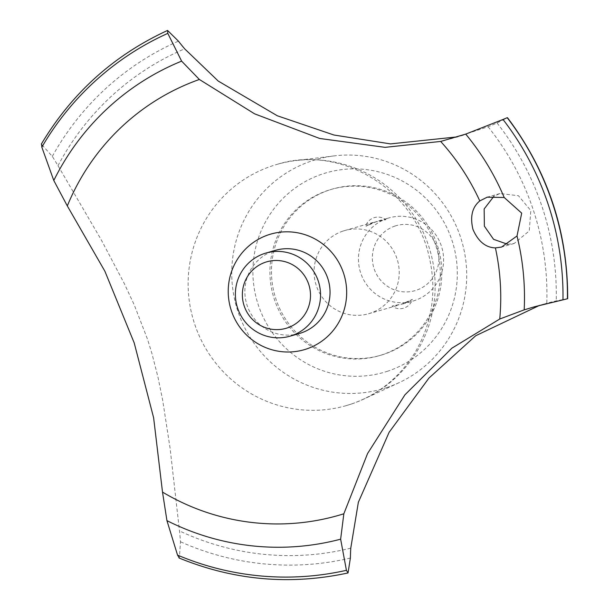 <?xml version="1.0" encoding="UTF-8"?>
<svg xmlns="http://www.w3.org/2000/svg" width="609" height="609" viewBox="0 0 609 609"><rect width="100%" height="100%" fill="white"/><g stroke="black" fill="none" stroke-linecap="round" stroke-linejoin="round"><path stroke-width="0.46" stroke-dasharray="3.04 2.28" d="M382.422 354.697A86.539 85.062 74.1 0 1 378.874 355.801A86.539 85.062 74.1 0 1 273.852 297.763A86.539 85.062 74.1 0 1 327.794 190.472A86.539 85.062 74.1 0 1 331.334 189.376A86.539 85.062 74.1 0 1 436.364 247.414A86.539 85.062 74.1 0 1 382.422 354.697M383.952 354.263A86.539 85.062 74.1 0 1 380.412 355.359A86.539 85.062 74.1 0 1 275.382 297.321A86.539 85.062 74.1 0 1 329.324 190.031A86.539 85.062 74.1 0 1 332.864 188.935A86.539 85.062 74.1 0 1 437.894 246.972A86.539 85.062 74.1 0 1 383.952 354.263M386.898 387.53A119.372 117.331 74.1 0 1 237.936 311.473A119.372 117.331 74.1 0 1 311.542 161.004A119.372 117.331 74.1 0 1 334.174 155.896A119.372 117.331 74.1 0 1 462.041 242.039A119.372 117.331 74.1 0 1 398.971 382.718A119.372 117.331 74.1 0 1 386.898 387.53M387.887 371.125A103.85 102.076 74.1 0 1 258.292 304.949A103.85 102.076 74.1 0 1 322.328 174.045A103.85 102.076 74.1 0 1 451.924 240.22A103.85 102.076 74.1 0 1 387.887 371.125M351.248 404.071A125.484 123.345 74.1 0 1 346.102 405.663A125.484 123.345 74.1 0 1 193.822 321.506A125.484 123.345 74.1 0 1 272.033 165.937A125.484 123.345 74.1 0 1 277.171 164.346A125.484 123.345 74.1 0 1 295.822 160.57A125.484 123.345 74.1 0 1 428.622 245.891A125.484 123.345 74.1 0 1 363.931 399.017A125.484 123.345 74.1 0 1 351.248 404.071M348.043 572.924A287.319 282.416 74.1 0 1 179.335 557.981L180.515 541.782A865.412 850.644 -105.9 0 0 179.488 530.911L170.124 448.468L162.687 400.303L157.937 376.963L151.816 353.098L147.469 339.114L134.208 304.835L124.221 283.398L101.284 239.9L58 165.694A865.412 850.644 -105.9 0 0 52.313 156.376L41.321 144.12M507.777 244.331L514.24 243.448L529.274 230.887L530.797 210.539L518.411 195.71L499.898 193.548L494.013 196.159M342.981 231.093A43.269 42.531 -105.9 0 0 316.01 284.738A43.269 42.531 -105.9 0 0 368.521 313.757A43.269 42.531 -105.9 0 0 370.295 313.201A43.269 42.531 -105.9 0 0 397.266 259.563A43.269 42.531 -105.9 0 0 344.755 230.545A43.269 42.531 -105.9 0 0 342.981 231.093M373.591 222.346L365.567 226.457A12.979 12.979 0 0 1 385.862 219.712L373.591 222.346C362.416 227.659 363.558 227.332 377.017 221.364L385.862 219.712M387.37 218.41A43.269 42.531 -105.9 0 0 360.399 272.056A43.269 42.531 -105.9 0 0 412.917 301.074A43.269 42.531 -105.9 0 0 414.683 300.526A43.269 42.531 -105.9 0 0 441.654 246.881A43.269 42.531 -105.9 0 0 389.143 217.862A43.269 42.531 -105.9 0 0 387.37 218.41M404.33 303.48L392.188 306.03L400.912 304.462C414.371 298.494 415.513 298.174 404.33 303.48L412.354 299.369A12.979 12.979 0 0 1 392.067 306.114M394.944 226.061A33.822 33.244 74.1 0 1 437.148 247.612A33.822 33.244 74.1 0 1 416.297 290.249A33.822 33.244 74.1 0 1 374.093 268.698A33.822 33.244 74.1 0 1 394.944 226.061M299.339 333.519A43.269 42.531 74.1 0 1 246.82 304.5A43.269 42.531 74.1 0 1 273.791 250.855A43.269 42.531 74.1 0 1 275.565 250.307M567.679 298.684L556.23 300.876A272.604 267.952 -105.9 0 0 546.791 303.267L539.627 305.33M457.169 136.88L488.068 126.748A272.604 267.952 -105.9 0 0 497.051 122.98L507.464 117.674M344.839 573.625A287.319 282.416 74.1 0 1 179.274 557.996L179.335 557.981M41.534 143.937A287.319 282.416 74.1 0 1 167.521 30.465M41.595 143.922A287.319 282.416 74.1 0 1 167.582 30.45M58 165.694A263.948 259.449 74.1 0 1 184.664 48.827M350.769 548.161A263.948 259.449 74.1 0 1 179.488 530.911M497.051 122.98A273.471 268.805 74.1 0 1 556.23 300.876M488.068 126.756A263.948 259.449 74.1 0 1 546.791 303.267M350.388 558.042A273.471 268.805 74.1 0 1 180.515 541.782M52.313 156.376A273.471 268.805 74.1 0 1 178.437 41.153M378.874 355.801L380.412 355.359M346.102 405.663L351.043 404.132C378.166 394.845 399.534 377.58 415.148 352.314C433.166 321.316 437.437 287.806 427.967 251.791C410.39 185.06 336.884 145.186 277.171 164.346M499.898 193.548L487.215 197.171M368.521 313.757L399.161 305.002M402.534 304.036L412.917 301.074M344.755 230.545L375.395 221.79M378.76 220.823L389.143 217.862M514.24 243.448L501.527 247.079M543.761 304.112L534.565 306.738M463.373 135.198L450.721 138.806M334.174 155.896L295.822 160.57M398.971 382.718L363.931 399.017M331.334 189.376L332.864 188.935"/><path stroke-width="0.91" d="M41.534 143.937L41.838 147.172L53.79 180.5L67.317 205.933L104.87 271.195L134.201 342.897L153.62 417.751L162.512 492.095L166.935 520.626L177.539 555.096L179.274 557.996M41.838 147.172A284.319 279.47 74.1 0 1 167.795 33.381L167.582 30.45L178.437 41.153A272.604 267.952 -105.9 0 0 184.664 48.827L218.243 81.073L277.323 115.779L333.93 135.015L390.506 143.899L457.169 136.88M539.627 305.33L475.713 335.742L428.942 378.075L389.128 432.283L358.358 502.265L350.769 548.161A272.604 267.952 -105.9 0 0 350.388 558.042L348.043 572.924L346.414 570.313L340.644 539.178M507.259 117.689L507.198 117.704A287.319 282.416 74.1 0 1 552.515 203.162A287.319 282.416 74.1 0 1 567.428 298.775L567.679 298.684C567.854 231.58 547.78 171.243 507.464 117.674L507.259 117.689A287.319 282.416 74.1 0 1 552.576 203.14A287.319 282.416 74.1 0 1 567.497 298.76M521.7 213.142L517.011 235.995L501.527 247.079L495.406 247.901C485.632 247.581 478.149 241.423 472.965 229.418C469.92 216.682 472.196 207.189 479.785 200.932L487.215 197.171L504.206 197.506L521.7 213.142M495.406 247.901A228.9 224.995 74.1 0 1 499.738 319.017L524.189 309.859L534.565 306.746L567.428 298.775M494.013 196.159L484.155 208.963L484.368 226.16L493.572 239.329L507.777 244.331M265.501 262.213A34.614 34.028 -105.9 0 0 244.156 305.847A34.614 34.028 -105.9 0 0 287.357 327.908A34.614 34.028 -105.9 0 0 308.702 284.274A34.614 34.028 -105.9 0 0 265.501 262.213M291.62 335.681A43.269 42.531 74.1 0 1 289.846 336.229A43.269 42.531 74.1 0 1 237.335 307.21A43.269 42.531 74.1 0 1 264.298 253.565A43.269 42.531 74.1 0 1 266.072 253.017A43.269 42.531 74.1 0 1 318.591 282.036A43.269 42.531 74.1 0 1 291.62 335.681M266.072 253.017L275.565 250.307A43.269 42.531 74.1 0 1 328.076 279.325A43.269 42.531 74.1 0 1 301.105 332.971A43.269 42.531 74.1 0 1 299.339 333.519L289.846 336.229M503.011 119.471L465.725 134.102L440.665 141.44L385.086 147.348L319.656 138.464L254.585 113.83L199.364 79.467L181.619 61.136L167.802 33.381M166.935 520.626A252.415 248.107 74.1 0 0 340.637 539.178L343.841 513.783L367.577 453.515L404.932 394.815L451.893 348.173L499.738 319.017M343.841 513.783A228.9 224.995 74.1 0 1 162.512 492.095M67.317 205.933A228.9 224.995 74.1 0 1 199.364 79.467M440.665 141.44A228.9 224.995 74.1 0 1 479.785 200.932M231.351 310.666A60.177 59.149 74.1 0 1 268.455 234.815A60.177 59.149 74.1 0 1 343.552 273.159A60.177 59.149 74.1 0 1 306.441 349.01A60.177 59.149 74.1 0 1 231.351 310.666M507.198 117.704L503.019 119.478A284.319 279.47 74.1 0 1 548.229 204.517A284.319 279.47 74.1 0 1 562.982 299.742M41.321 144.12C71.816 93.093 113.875 55.213 167.49 30.48L167.521 30.465M347.975 572.947A287.319 282.416 74.1 0 1 344.839 573.625C288.156 585.226 232.882 580.012 179.016 557.973M517.011 235.995A252.415 248.107 74.1 0 1 524.189 309.859M465.725 134.109A252.415 248.107 74.1 0 1 504.206 197.506M346.414 570.313A284.319 279.47 74.1 0 1 177.539 555.096M53.79 180.5A252.415 248.107 74.1 0 1 181.619 61.136"/></g></svg>
